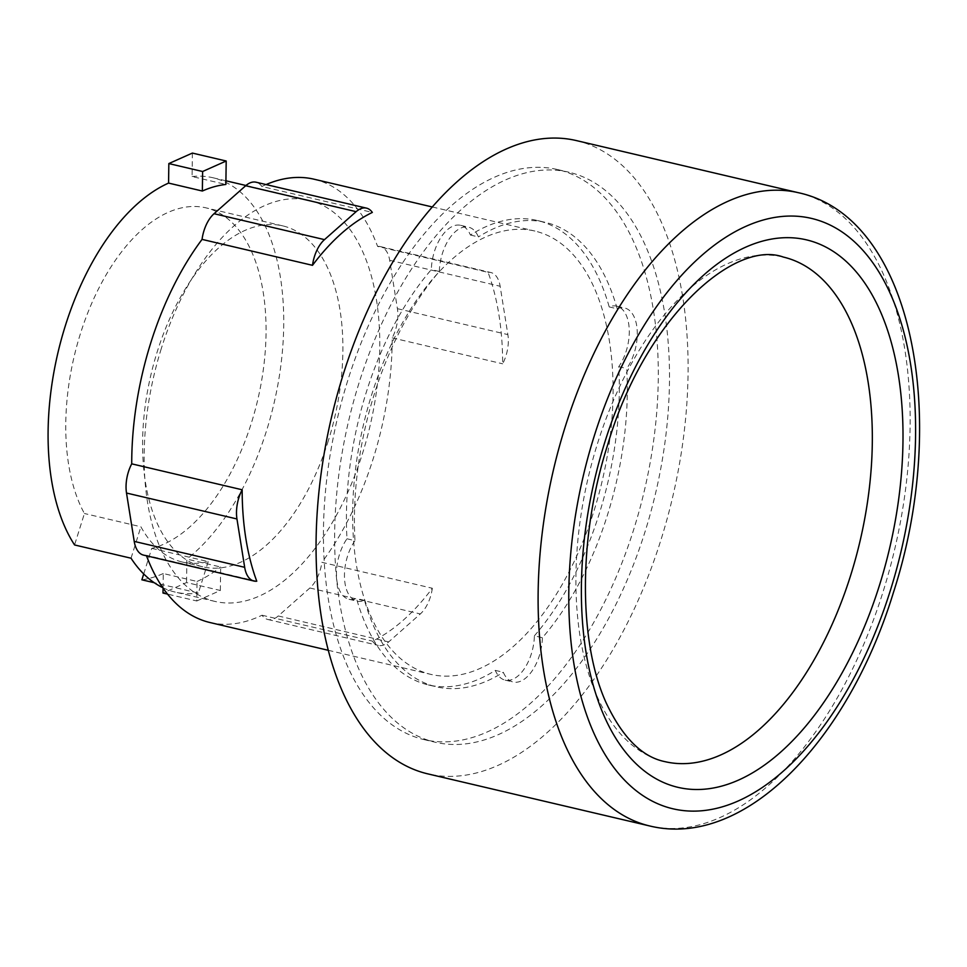 <?xml version="1.0" encoding="UTF-8"?>
<svg xmlns="http://www.w3.org/2000/svg" width="967" height="967" viewBox="0 0 967 967"><rect width="100%" height="100%" fill="white"/><g stroke="black" fill="none" stroke-linecap="round" stroke-linejoin="round"><path stroke-width="0.73" stroke-dasharray="4.83 3.63" d="M328.345 440.674A175.1 94.319 -76.8 0 1 202.732 566.819A175.1 94.319 -76.8 0 1 157.15 352.024A175.1 94.319 -76.8 0 1 282.763 225.879A175.1 94.319 -76.8 0 1 328.345 440.674M143.708 573.963L151.734 548.374A175.1 94.319 103.2 0 0 251.505 422.639A175.1 94.319 103.2 0 0 205.935 207.845A175.1 94.319 103.2 0 0 80.321 333.978A175.1 94.319 103.2 0 0 84.419 513.513L74.568 544.953M151.734 548.374L208.207 561.634A175.1 94.319 -76.8 0 1 182.364 562.032A175.1 94.319 -76.8 0 1 140.892 526.773L84.419 513.513M163.06 588.105L163.254 573.528L197.05 581.457L196.785 600.978L167.545 594.113M196.785 600.978L220.343 590.474L186.546 582.545L162.988 593.049M220.343 590.474L220.669 567.013L186.873 559.083L186.546 582.545M197.05 581.457A206.007 110.963 103.2 0 0 220.669 567.013M208.207 561.634L198.356 593.073L154.236 582.714M162.758 587.658A206.007 110.963 103.2 0 0 175.305 592.118A206.007 110.963 103.2 0 0 198.356 593.073M131.041 558.213L140.892 526.773M192.397 153.076L192.07 176.538L225.867 184.467M192.07 176.538A206.007 110.963 -76.8 0 1 212.994 177.759A206.007 110.963 -76.8 0 1 266.614 430.46A206.007 110.963 -76.8 0 1 186.873 559.083M163.254 573.528A206.007 110.963 -76.8 0 1 141.883 579.813M664.897 761.633A259.144 139.586 -76.8 0 1 597.449 443.744A259.144 139.586 -76.8 0 1 783.343 257.065M488.057 272.343A28.466 15.327 -76.8 0 1 490.837 272.525A28.466 15.327 -76.8 0 1 500.144 286.256L507.868 334.606A28.466 15.327 -76.8 0 1 502.659 363.797A227.692 122.64 103.2 0 0 488.057 272.343L377.601 246.416A227.692 122.64 103.2 0 0 313.997 179.197M432.322 588.25A28.466 15.327 -76.8 0 1 420.331 613.936L388.698 641.907A28.466 15.327 -76.8 0 1 378.327 645.436A28.466 15.327 -76.8 0 1 372.488 641.145A227.692 122.64 103.2 0 0 432.322 588.25L321.866 562.31A227.692 122.64 103.2 0 0 373.262 458.491A227.692 122.64 103.2 0 0 392.203 337.87A28.466 15.327 103.2 0 0 397.413 308.666L389.701 260.316A28.466 15.327 103.2 0 0 380.382 246.597A28.466 15.327 103.2 0 0 377.601 246.416M209.924 622.518A227.692 122.64 103.2 0 0 262.033 615.217A28.466 15.327 103.2 0 0 267.883 619.509A28.466 15.327 103.2 0 0 278.242 615.967L309.875 587.996A28.466 15.327 103.2 0 0 321.866 562.31M161.259 348.712A206.007 110.963 103.2 0 0 214.879 601.401A206.007 110.963 103.2 0 0 362.661 453.003A206.007 110.963 103.2 0 0 309.041 200.302A206.007 110.963 103.2 0 0 161.259 348.712M266.094 184.564A227.692 122.64 103.2 0 0 261.888 186.486L372.331 212.426M261.888 186.486A28.466 15.327 103.2 0 0 256.037 182.207M392.203 337.87L502.659 363.797M262.033 615.217L372.488 641.145M256.763 581.215L146.307 555.288A227.692 122.64 103.2 0 0 146.5 555.807M143.527 555.106A28.466 15.327 103.2 0 0 146.307 555.288M594.161 510.346A227.692 122.64 103.2 0 0 534.896 231.053A227.692 122.64 103.2 0 0 371.57 395.08A227.692 122.64 103.2 0 0 430.823 674.374A227.692 122.64 103.2 0 0 594.161 510.346M534.388 635.827A238.535 128.49 103.2 0 0 599.467 513.102A238.535 128.49 103.2 0 0 618.747 366.65A36.589 19.715 103.2 0 0 629.251 329.795A36.589 19.715 103.2 0 0 616.704 306.14A36.589 19.715 103.2 0 0 609.21 306.914A238.535 128.49 103.2 0 0 537.374 220.5A238.535 128.49 103.2 0 0 470.421 235.041A36.589 19.715 103.2 0 0 460.618 225.311A36.589 19.715 103.2 0 0 431.342 269.6A238.535 128.49 103.2 0 0 366.263 392.336A238.535 128.49 103.2 0 0 346.984 538.776A36.589 19.715 103.2 0 0 336.48 575.631A36.589 19.715 103.2 0 0 349.027 599.286A36.589 19.715 103.2 0 0 356.521 598.513A238.535 128.49 103.2 0 0 428.345 684.926A238.535 128.49 103.2 0 0 495.309 670.385A36.589 19.715 103.2 0 0 505.112 680.127A36.589 19.715 103.2 0 0 534.388 635.827L542.39 637.712A238.535 128.49 103.2 0 0 607.469 514.976A238.535 128.49 103.2 0 0 626.749 368.524A36.589 19.715 103.2 0 0 637.253 331.681A36.589 19.715 103.2 0 0 624.706 308.014A36.589 19.715 103.2 0 0 617.212 308.799L609.21 306.914M576.405 140.59A325.238 175.196 -76.8 0 1 661.053 539.562A325.238 175.196 -76.8 0 1 427.74 773.854M618.747 366.65L626.749 368.524M495.309 670.385L503.311 672.258A36.589 19.715 103.2 0 0 513.114 682.001A36.589 19.715 103.2 0 0 542.39 637.712M346.984 538.776L354.986 540.662A36.589 19.715 103.2 0 0 344.482 577.504A36.589 19.715 103.2 0 0 357.028 601.172A36.589 19.715 103.2 0 0 364.523 600.386A238.535 128.49 103.2 0 0 436.359 686.812A238.535 128.49 103.2 0 0 503.311 672.258M364.523 600.386L356.521 598.513M470.421 235.041L478.423 236.927A36.589 19.715 103.2 0 0 468.62 227.185A36.589 19.715 103.2 0 0 439.344 271.485A238.535 128.49 103.2 0 0 374.265 394.21A238.535 128.49 103.2 0 0 354.986 540.662M439.344 271.485L431.342 269.6M617.212 308.799A238.535 128.49 103.2 0 0 545.388 222.374A238.535 128.49 103.2 0 0 478.423 236.927M358.975 383.113A292.747 157.681 103.2 0 0 435.174 742.221A292.747 157.681 103.2 0 0 645.17 531.33A292.747 157.681 103.2 0 0 568.983 172.235A292.747 157.681 103.2 0 0 358.975 383.113M347.769 380.49A292.747 157.681 103.2 0 0 423.969 739.586A292.747 157.681 103.2 0 0 633.965 528.695A292.747 157.681 103.2 0 0 557.778 169.6A292.747 157.681 103.2 0 0 347.769 380.49M397.413 308.666L507.868 334.606M389.701 260.316L500.144 286.256M278.242 615.967L388.698 641.907M309.875 587.996L420.331 613.936M798.452 192.723A325.238 175.196 -76.8 0 1 883.101 591.683A325.238 175.196 -76.8 0 1 649.788 825.987M282.763 225.879L205.935 207.845M202.732 566.819L182.364 562.032M214.879 601.401L175.305 592.118M309.041 200.302L245.956 185.495M225.915 180.793L212.994 177.759M380.382 246.597L490.837 272.525M267.883 619.509L378.327 645.436M432.322 206.974L534.896 231.053M328.248 650.295L430.823 674.374M505.112 680.127L513.114 682.001M428.345 684.926L436.359 686.812M349.027 599.286L357.028 601.172M460.618 225.311L468.62 227.185M537.374 220.5L545.388 222.374M616.704 306.14L624.706 308.014M557.778 169.6L568.983 172.235M423.969 739.586L435.174 742.221"/><path stroke-width="1.45" d="M167.545 594.113L162.988 593.049L163.06 588.105M202.357 191.031A206.007 110.963 103.2 0 1 225.867 184.467L226.193 161.005L192.397 153.076L168.838 163.568L202.623 171.51L202.357 191.031L168.572 183.089L168.838 163.568M226.193 161.005L202.623 171.51M154.236 582.714L141.883 579.813L143.708 573.963M168.572 183.089A206.007 110.963 -76.8 0 0 65.212 326.157A206.007 110.963 -76.8 0 0 74.568 544.953L131.041 558.213A206.007 110.963 103.2 0 0 162.758 587.658M850.791 574.954A259.144 139.586 -76.8 0 1 664.897 761.633C642.04 756.968 622.482 737.398 606.224 702.949C578.411 642.233 578.073 536.745 607.699 444.76C644.252 319.823 733.542 239.03 783.343 257.065A259.144 139.586 -76.8 0 1 850.791 574.954M312.498 265.321A28.466 15.327 -76.8 0 1 324.489 239.635L356.122 211.664A28.466 15.327 -76.8 0 1 366.493 208.135A28.466 15.327 -76.8 0 1 372.331 212.426A227.692 122.64 103.2 0 0 312.498 265.321L202.055 239.393A227.692 122.64 103.2 0 0 150.659 343.212A227.692 122.64 103.2 0 0 131.717 463.846L242.161 489.773A227.692 122.64 103.2 0 0 256.763 581.215A28.466 15.327 -76.8 0 1 253.983 581.046A28.466 15.327 -76.8 0 1 244.675 567.315L236.951 518.965A28.466 15.327 -76.8 0 1 242.161 489.773M366.493 208.135L256.037 182.207A28.466 15.327 103.2 0 0 245.678 185.737L214.045 213.707A28.466 15.327 103.2 0 0 202.055 239.393M131.717 463.846A28.466 15.327 103.2 0 0 126.508 493.037L134.22 541.387A28.466 15.327 103.2 0 0 143.527 555.106L253.983 581.046M146.5 555.807A227.692 122.64 103.2 0 0 209.924 622.518L328.248 650.295M432.322 206.974L313.997 179.197A227.692 122.64 103.2 0 0 266.094 184.564M649.788 825.987L427.74 773.854A325.238 175.196 -76.8 0 1 343.092 374.894A325.238 175.196 -76.8 0 1 576.405 140.59L798.452 192.723A325.238 175.196 -76.8 0 0 565.139 427.015A325.238 175.196 -76.8 0 0 649.788 825.987C745.086 849.147 848.397 739.803 893.363 592.698C950.21 417.804 912.872 217.394 798.452 192.723M245.678 185.737L356.122 211.664M214.045 213.707L324.489 239.635M126.508 493.037L236.951 518.965M134.22 541.387L244.675 567.315M604.75 442.415A281.179 151.456 -76.8 0 1 825.733 247.02A281.179 151.456 -76.8 0 1 879.632 584.769A281.179 151.456 -76.8 0 1 658.648 780.164A281.179 151.456 -76.8 0 1 604.75 442.415M890.402 590.341A303.215 163.326 -76.8 0 1 652.109 801.051A303.215 163.326 -76.8 0 1 593.98 436.842A303.215 163.326 -76.8 0 1 832.273 226.133A303.215 163.326 -76.8 0 1 890.402 590.341M245.956 185.495L225.915 180.793"/></g></svg>
